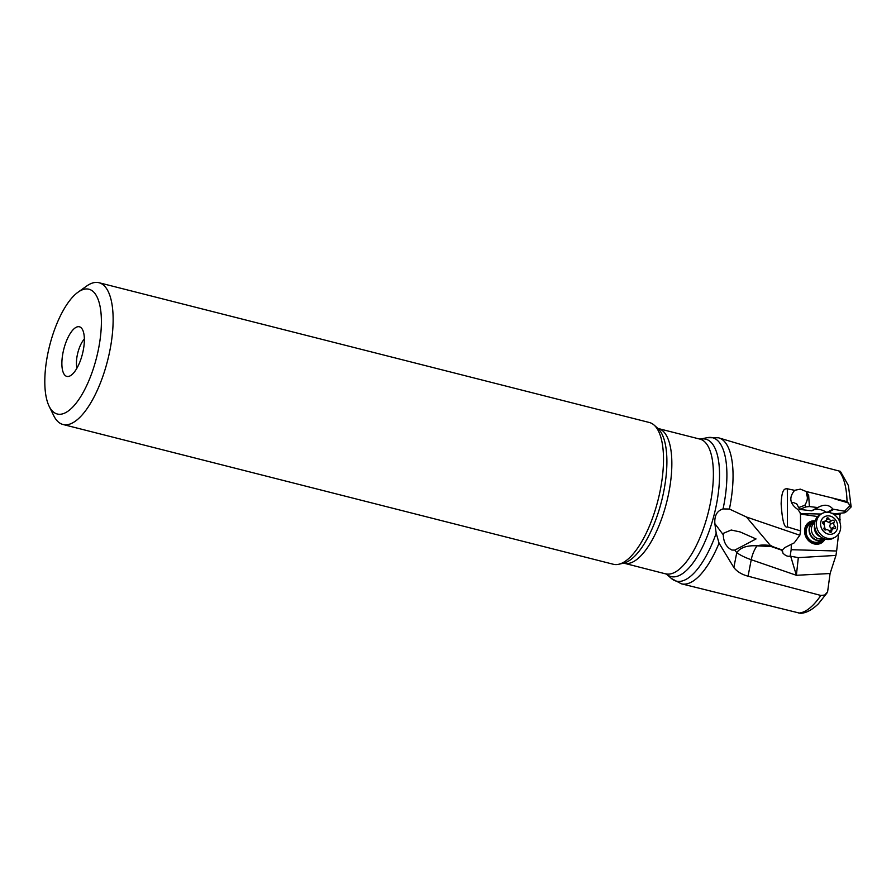 <?xml version="1.0" encoding="UTF-8"?>
<svg xmlns="http://www.w3.org/2000/svg" width="896" height="896" viewBox="0 0 896 896"><rect width="100%" height="100%" fill="white"/><g stroke="black" fill="none" stroke-linecap="round" stroke-linejoin="round"><path stroke-width="1.34" d="M623.47 563.181L624.198 563.248A69.474 26.141 -75.8 0 0 664.989 508.424A69.474 26.141 -75.8 0 0 662.693 430.842A69.474 26.141 -75.8 0 0 658.403 428.568L699.944 439.118L707.157 437.707A73.954 27.821 -75.8 0 1 717.158 440.126A73.954 27.821 104.2 0 1 717.192 440.149A73.954 27.821 104.2 0 1 723.061 508.928C717.058 510.731 714.325 515.626 714.851 523.634L716.195 533.254L719.062 543.166L733.858 567.538C737.106 571.67 741.843 574.549 748.048 576.184L820.826 595.448L824.734 595.045L827.59 591.886L830.088 573.518L835.957 555.408L836.629 551.006L791.157 549.696L791.347 544.309M719.062 543.166A75.331 28.336 104.2 0 1 681.397 583.811L800.206 613.278C803.443 613.357 809.995 612.013 818.373 603.826L827.008 592.95M839.854 513.274L839.933 522.413M838.589 534.005L836.629 551.006M707.157 437.707L718.48 437.786L765.005 451.651L840.392 471.363L848.4 485.52L851.155 506.923L847.034 501.626L806.142 491.49L808.662 495.365L809.402 506.554L817.611 507.539L819.325 506.766C824.835 504.134 829.394 504.918 832.978 509.13L846.507 511.594L844.827 512.747L835.688 513.71L831.678 513.229M840.19 514.259L833.571 514.214M821.117 514.035L801.573 513.632L801.707 514.237L817.634 516.555M800.251 513.587L801.573 513.632M818.126 507.461L811.574 510.821L799.579 509.376L796.813 503.966L793.184 502.443L791.504 502.846M840.224 519.837L838.701 519.613M800.363 514.192L801.707 514.237M815.17 520.845A12.062 10.472 61.6 0 0 809.659 521.898A12.062 10.472 61.6 0 0 804.877 533.994A12.062 10.472 61.6 0 0 821.15 543.122A12.062 10.472 61.6 0 0 825.048 539.09M791.157 549.696L790.16 556.136L798.325 557.637L835.957 555.408M790.72 556.349L796.376 575.288L798.325 557.637M830.088 573.518L796.376 575.288L751.24 559.72A36.568 12.477 11 0 1 736.747 552.642C740.421 547.512 747.186 545.238 757.042 545.832L772.677 546.605L782.365 550.043L784.739 547.613L794.248 542.853L799.837 535.248L800.554 530.914L800.498 514.685A9.139 7.941 61.6 0 1 800.139 512.702L798 509.622C789.746 503.922 788.637 497.504 794.674 490.347L787.326 488.779L787.461 526.926L800.554 530.914M790.16 556.136C787.763 556.718 785.344 555.699 782.902 553.078L782.365 550.043M781.95 550.872L782.107 550.312L770.594 546.336A5.118 0.739 -82.1 0 1 770.504 545.608C765.206 544.768 760.715 544.846 757.042 545.832A14.627 5.275 109 0 0 751.24 559.72L748.048 576.184M723.061 508.928L729.411 509.04L746.458 517.014L799.837 535.248M723.262 534.778L723.576 533.232L731.214 530.029L740.152 531.944L756.034 538.955L734.832 550.11L731.864 550.032C726.432 547.31 723.565 542.226 723.262 534.778L714.851 523.634M746.458 517.014L770.504 545.608M771.142 545.709L772.677 546.605M787.461 526.926C784.358 528.405 782.242 520.699 781.133 503.821C781.816 487.334 785.366 488.97 787.326 488.779M806.142 491.49L800.363 489.138L794.763 490.291M84.37 338.99A18.278 6.877 -75.8 0 0 78.736 349.63A18.278 6.877 -75.8 0 0 76.978 368.066M65.072 344.792A25.592 9.632 -75.8 0 0 69.171 376.275A25.592 9.632 -75.8 0 0 81.155 358.411A25.592 9.632 -75.8 0 0 81.424 328.048A25.592 9.632 -75.8 0 0 65.072 344.792M53.29 411.88A64.355 24.214 104.2 0 1 49.101 406.19A64.355 24.214 104.2 0 1 49.638 345.643A64.355 24.214 104.2 0 1 78.053 292.186A64.355 24.214 104.2 0 1 92.926 291.334A64.355 24.214 104.2 0 1 93.33 368.726A64.355 24.214 104.2 0 1 53.29 411.88M49.101 406.19L53.715 415.632A73.136 27.518 -75.8 0 0 58.475 422.106A73.136 27.518 -75.8 0 0 62.989 424.491A73.136 27.518 -75.8 0 0 103.97 373.061A73.136 27.518 -75.8 0 0 103.51 285.107A73.136 27.518 -75.8 0 0 98.997 282.722A73.136 27.518 -75.8 0 0 86.61 286.082L78.053 292.186M62.989 424.491L613.346 564.267A73.136 27.518 -75.8 0 0 618.722 564.267A73.136 27.518 -75.8 0 0 658.022 500.158A73.136 27.518 -75.8 0 0 654.08 425.062A73.136 27.518 -75.8 0 0 653.867 424.883A73.136 27.518 -75.8 0 0 649.354 422.498L98.997 282.722M824.107 538.787A9.878 8.568 -118.4 0 1 822.662 539.818L819.694 541.419A9.878 8.568 -118.4 0 1 810.219 540.165A9.878 8.568 -118.4 0 1 806.176 530.454A9.878 8.568 -118.4 0 1 810.286 524.059L813.254 522.446A9.878 8.568 -118.4 0 1 814.912 521.797M814.285 521.987A10.965 9.52 61.6 0 0 805.37 530.107A10.965 9.52 61.6 0 0 811.933 542.237A10.965 9.52 61.6 0 0 823.603 539.202M809.536 521.965A12.062 10.472 -118.4 0 1 815.125 520.99M824.891 539.045A12.062 10.472 -118.4 0 1 821.027 543.189M834.938 498.994L848.792 503.037M826.56 512.288C821.822 509.376 817.51 508.581 813.624 509.902M799.579 509.376L805.93 506.912L809.402 506.554M798.437 507.64L804.798 505.31L805.93 506.912M804.798 505.31C807.251 501.2 807.946 497.952 806.882 495.555L806.21 491.579M822.662 539.818A9.878 8.568 -118.4 0 1 809.346 532.347A9.878 8.568 -118.4 0 1 813.254 522.446M833.179 538.272A13.53 11.749 -118.4 0 1 814.923 528.035A13.53 11.749 -118.4 0 1 820.299 514.483L822.046 513.531A13.53 11.749 -118.4 0 1 825.541 512.389A13.53 11.749 -118.4 0 1 840.302 523.768A13.53 11.749 61.6 0 1 834.938 537.32L833.179 538.272M834.938 537.32A13.53 11.749 61.6 0 1 816.682 527.083A13.53 11.749 -118.4 0 1 822.046 513.531M820.826 526.243A9.509 8.254 -118.4 0 1 827.053 515.917A9.509 8.254 -118.4 0 1 837.435 523.914A9.509 8.254 -118.4 0 1 831.208 534.251A9.509 8.254 -118.4 0 1 820.826 526.243M834.277 521.315A1.355 1.176 61.6 0 0 832.496 520.262A2.957 2.565 -118.4 0 1 828.867 518.683A1.355 1.176 61.6 0 0 826.582 519.008A2.957 2.565 -118.4 0 1 823.861 521.472A1.355 1.176 61.6 0 0 823.211 523.824A2.957 2.565 -118.4 0 1 824.13 527.867A1.355 1.176 61.6 0 0 825.765 529.894A2.957 2.565 -118.4 0 1 829.405 531.474A1.355 1.176 61.6 0 0 831.69 531.149A2.957 2.565 -118.4 0 1 834.4 528.685A1.355 1.176 61.6 0 0 835.05 526.333A2.957 2.565 -118.4 0 1 834.131 522.29A1.355 1.176 61.6 0 0 834.277 521.315M825.149 520.699L830.726 523.23L830.413 524.294C829.416 525.952 829.718 527.307 831.331 528.349L832.115 529.368M798.762 613.077A75.331 28.336 -75.8 0 0 820.826 595.448M847.034 501.626A75.331 28.336 -75.8 0 0 838.544 470.579M846.563 511.526L851.088 506.979M734.832 550.11L736.747 552.642L733.858 567.538M718.48 437.786A75.331 28.336 104.2 0 1 723.128 440.25A75.331 28.336 104.2 0 1 723.173 440.283A75.331 28.336 104.2 0 1 729.411 509.04M624.198 563.248L666.4 574.067A70.851 26.656 104.2 0 0 666.579 574.224A70.851 26.656 -75.8 0 0 710.662 526.714A70.851 26.656 -75.8 0 0 710.214 441.515A70.851 26.656 104.2 0 0 700.661 439.197L700.627 439.197M716.195 533.254A73.954 27.821 104.2 0 1 671.608 578.659A73.954 27.821 -75.8 0 1 671.406 578.48L681.397 583.811M671.194 578.29A73.954 27.821 -75.8 0 0 671.406 578.48L666.411 574.078M618.722 564.267L623.515 563.17A70.851 26.656 -75.8 0 0 661.584 501.066A70.851 26.656 -75.8 0 0 657.765 428.322L654.08 425.062M665.739 573.798A69.474 26.141 -75.8 0 0 706.53 518.974A69.474 26.141 -75.8 0 0 704.245 441.392A69.474 26.141 104.2 0 0 699.944 439.118M844.872 510.821L850.427 505.232M833.549 509.454L828.229 512.344M806.882 495.555L808.662 495.365M811.574 510.821L817.611 507.539M827.165 512.277L832.978 509.13M823.928 538.72A9.666 8.389 -118.4 0 1 809.67 532.235A9.666 8.389 61.6 0 1 814.867 521.976M823.155 538.395A8.882 7.717 -118.4 0 1 811.63 531.451A8.882 7.717 61.6 0 1 814.71 522.805M820.624 536.883A8.882 7.717 -118.4 0 1 814.61 529.827A8.882 7.717 -118.4 0 1 814.598 525.75M828.867 518.683L826.381 520.027M828.778 522.278L832.496 520.262M830.413 524.294L834.131 522.29M831.331 528.349L835.05 526.333M829.942 532.101L831.69 531.149M822.73 522.088L823.861 521.472M824.51 526.344A14.952 7.067 -98 0 0 824.746 527.453A14.952 7.067 -98 0 0 825.44 529.995M824.006 521.954A14.952 7.067 -98 0 0 824.365 525.47M739.021 531.597L740.152 531.955M658.403 428.568L657.731 428.288M846.507 511.594L851.2 506.89M812.078 510.742L818.227 507.416M829.125 530.992L832.933 528.931M822.618 522.704L825.328 521.237"/></g></svg>
